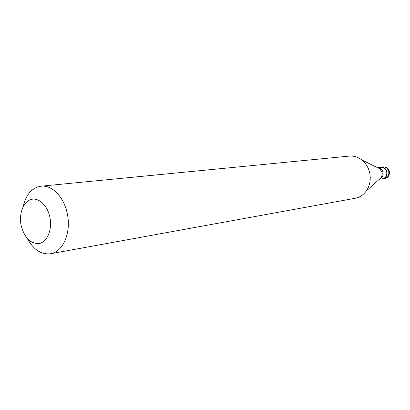 <?xml version="1.0" encoding="UTF-8"?>
<svg xmlns="http://www.w3.org/2000/svg" width="410" height="410" viewBox="0 0 410 410"><rect width="100%" height="100%" fill="white"/><g stroke="black" fill="none" stroke-linecap="round" stroke-linejoin="round"><path stroke-width="0.61" d="M380.992 179.011L382.561 179.026C385.907 178.089 387.368 175.7 386.937 171.857C385.969 168.597 383.955 167.019 380.895 167.116L379.393 167.562M379.393 179.252L382.52 178.78C385.728 177.884 387.127 175.593 386.717 171.908C385.789 168.782 383.857 167.27 380.926 167.367L377.789 167.767M50.548 253.749L355.101 198.296C359.585 197.425 363.286 195.022 366.202 191.086C369.846 185.781 371.019 179.749 369.733 172.994C368.503 167.598 365.879 163.262 361.861 159.997C357.981 157.015 353.763 155.713 349.207 156.102L41.118 186.181C52.162 184.761 64.283 197.353 67.378 214.128C71.34 232.798 62.904 252.012 50.548 253.749C41.313 254.794 33.61 249.787 27.439 238.728M21.084 225.208C24.456 238.036 30.627 244.114 39.58 243.443C47.375 241.69 52.357 229.503 49.964 217.546C47.678 205.559 38.689 197.138 31.037 199.485C23.344 201.653 18.788 213.666 21.084 225.208M23.006 206.958C25.912 194.632 31.944 187.703 41.118 186.181M382.72 166.885C386.138 166.742 388.357 168.3 389.367 171.554C389.761 175.362 388.096 177.761 384.375 178.75C387.716 177.817 389.172 175.434 388.747 171.605C387.783 168.356 385.774 166.783 382.72 166.885L380.895 167.116M379.537 179.17C382.289 177.971 383.447 175.721 383.012 172.42C382.238 169.627 380.547 168.09 377.948 167.808M379.342 179.283L381.49 177.074L382.269 174.091L382.12 172.513L379.844 168.782L361.861 159.997M384.375 178.75L382.561 179.026M379.511 179.129L366.202 191.086"/></g></svg>
